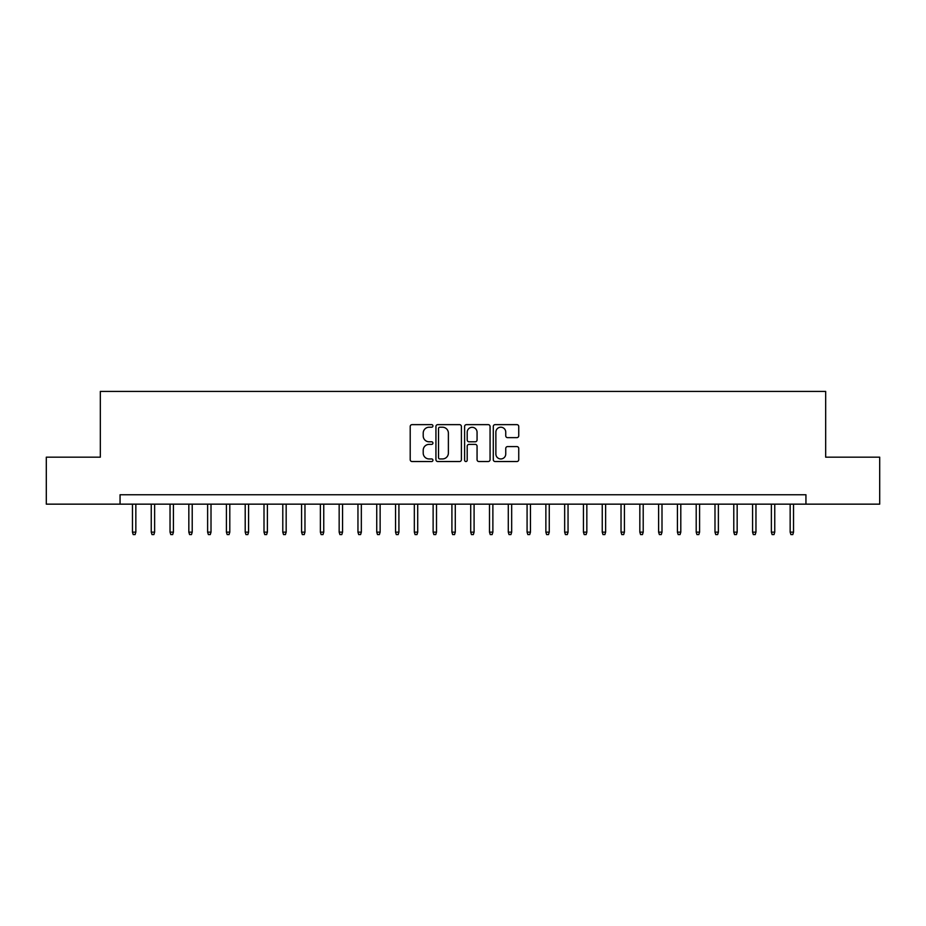 <?xml version="1.0" encoding="UTF-8"?>
<svg xmlns="http://www.w3.org/2000/svg" width="926" height="926" viewBox="0 0 926 926"><rect width="100%" height="100%" fill="white"/><g stroke="black" fill="none" stroke-linecap="round" stroke-linejoin="round"><path stroke-width="1.39" d="M432.94 425.925A1.296 1.296 0 0 0 431.643 424.64L412.047 424.64A1.84 1.84 0 0 0 410.206 426.481L410.206 459.678A1.84 1.84 0 0 0 412.047 461.53L431.643 461.53A1.296 1.296 0 0 0 432.94 460.234A1.296 1.296 0 0 0 431.643 458.949L429.108 458.949A5.903 5.903 0 0 1 423.205 453.045L423.205 450.279A5.903 5.903 0 0 1 429.108 444.376L431.643 444.376A1.296 1.296 0 0 0 432.94 443.079A1.296 1.296 0 0 0 431.643 441.795L429.108 441.795A5.903 5.903 0 0 1 423.205 435.891L423.205 433.125A5.903 5.903 0 0 1 429.108 427.222L431.643 427.222A1.296 1.296 0 0 0 432.94 425.925M516.905 437.639A1.84 1.84 0 0 0 518.745 435.799L518.745 426.481A1.84 1.84 0 0 0 516.905 424.64L495.144 424.64A1.84 1.84 0 0 0 493.292 426.481L493.292 459.678A1.84 1.84 0 0 0 495.144 461.53L516.905 461.53A1.84 1.84 0 0 0 518.745 459.678L518.745 448.427A1.84 1.84 0 0 0 516.905 446.587L507.587 446.587A1.84 1.84 0 0 0 505.746 448.427L505.746 454.006A4.931 4.931 0 0 1 500.816 458.949A4.931 4.931 0 0 1 495.873 454.006L495.873 432.153A4.931 4.931 0 0 1 500.816 427.222A4.931 4.931 0 0 1 505.746 432.153L505.746 435.799A1.84 1.84 0 0 0 507.587 437.639L516.905 437.639M120.056 504.149L46.3 504.149L46.3 457.178L100.321 457.178L100.321 391.409L825.679 391.409L825.679 457.178L879.7 457.178L879.7 504.149L805.944 504.149L805.944 494.762L120.056 494.762L120.056 504.149L805.944 504.149M461.391 426.481A1.84 1.84 0 0 0 459.539 424.64L437.778 424.64A1.84 1.84 0 0 0 435.938 426.481L435.938 459.678A1.84 1.84 0 0 0 437.778 461.53L459.539 461.53A1.84 1.84 0 0 0 461.391 459.678L461.391 426.481M466.461 424.64L488.222 424.64A1.84 1.84 0 0 1 490.062 426.481L490.062 459.678A1.84 1.84 0 0 1 488.222 461.53L478.904 461.53A1.84 1.84 0 0 1 477.064 459.678L477.064 446.216A1.84 1.84 0 0 0 475.223 444.376L469.042 444.376A1.84 1.84 0 0 0 467.202 446.216L467.202 460.234A1.296 1.296 0 0 1 465.905 461.53A1.296 1.296 0 0 1 464.609 460.234L464.609 426.481A1.84 1.84 0 0 1 466.461 424.64M439.804 427.222A1.296 1.296 0 0 0 438.519 428.506L438.519 457.652A1.296 1.296 0 0 0 439.804 458.949L442.478 458.949A5.903 5.903 0 0 0 448.381 453.045L448.381 433.125A5.903 5.903 0 0 0 442.478 427.222L439.804 427.222M477.064 432.245A4.931 4.931 0 0 0 472.133 427.314A4.931 4.931 0 0 0 467.202 432.245L467.202 439.943A1.84 1.84 0 0 0 469.042 441.795L475.223 441.795A1.84 1.84 0 0 0 477.064 439.943L477.064 432.245M135.844 532.149L135.092 534.591L133.205 534.591L132.464 532.149L135.844 532.149L135.844 504.149M132.464 532.149L132.464 504.149M154.63 532.149L153.878 534.591L152.003 534.591L151.251 532.149L154.63 532.149L154.63 504.149M151.251 532.149L151.251 504.149M173.428 532.149L172.676 534.591L170.789 534.591L170.037 532.149L173.428 532.149L173.428 504.149M170.037 532.149L170.037 504.149M192.214 532.149L191.462 534.591L189.587 534.591L188.835 532.149L192.214 532.149L192.214 504.149M188.835 532.149L188.835 504.149M211.012 532.149L210.26 534.591L208.373 534.591L207.621 532.149L211.012 532.149L211.012 504.149M207.621 532.149L207.621 504.149M229.798 532.149L229.046 534.591L227.171 534.591L226.419 532.149L229.798 532.149L229.798 504.149M226.419 532.149L226.419 504.149M248.585 532.149L247.832 534.591L245.957 534.591L245.205 532.149L248.585 532.149L248.585 504.149M245.205 532.149L245.205 504.149M267.382 532.149L266.63 534.591L264.755 534.591L264.003 532.149L267.382 532.149L267.382 504.149M264.003 532.149L264.003 504.149M286.169 532.149L285.416 534.591L283.541 534.591L282.789 532.149L286.169 532.149L286.169 504.149M282.789 532.149L282.789 504.149M304.967 532.149L304.214 534.591L302.339 534.591L301.587 532.149L304.967 532.149L304.967 504.149M301.587 532.149L301.587 504.149M323.753 532.149L323 534.591L321.125 534.591L320.373 532.149L323.753 532.149L323.753 504.149M320.373 532.149L320.373 504.149M342.551 532.149L341.798 534.591L339.911 534.591L339.159 532.149L342.551 532.149L342.551 504.149M339.159 532.149L339.159 504.149M361.337 532.149L360.584 534.591L358.709 534.591L357.957 532.149L361.337 532.149L361.337 504.149M357.957 532.149L357.957 504.149M380.135 532.149L379.382 534.591L377.495 534.591L376.743 532.149L380.135 532.149L380.135 504.149M376.743 532.149L376.743 504.149M398.921 532.149L398.168 534.591L396.293 534.591L395.541 532.149L398.921 532.149L398.921 504.149M395.541 532.149L395.541 504.149M417.707 532.149L416.966 534.591L415.079 534.591L414.327 532.149L417.707 532.149L417.707 504.149M414.327 532.149L414.327 504.149M436.505 532.149L435.752 534.591L433.877 534.591L433.125 532.149L436.505 532.149L436.505 504.149M433.125 532.149L433.125 504.149M455.291 532.149L454.539 534.591L452.664 534.591L451.911 532.149L455.291 532.149L455.291 504.149M451.911 532.149L451.911 504.149M474.089 532.149L473.336 534.591L471.461 534.591L470.709 532.149L474.089 532.149L474.089 504.149M470.709 532.149L470.709 504.149M492.875 532.149L492.123 534.591L490.248 534.591L489.495 532.149L492.875 532.149L492.875 504.149M489.495 532.149L489.495 504.149M511.673 532.149L510.92 534.591L509.034 534.591L508.293 532.149L511.673 532.149L511.673 504.149M508.293 532.149L508.293 504.149M530.459 532.149L529.707 534.591L527.832 534.591L527.079 532.149L530.459 532.149L530.459 504.149M527.079 532.149L527.079 504.149M549.257 532.149L548.505 534.591L546.618 534.591L545.865 532.149L549.257 532.149L549.257 504.149M545.865 532.149L545.865 504.149M568.043 532.149L567.291 534.591L565.416 534.591L564.663 532.149L568.043 532.149L568.043 504.149M564.663 532.149L564.663 504.149M586.841 532.149L586.089 534.591L584.202 534.591L583.449 532.149L586.841 532.149L586.841 504.149M583.449 532.149L583.449 504.149M605.627 532.149L604.875 534.591L603 534.591L602.247 532.149L605.627 532.149L605.627 504.149M602.247 532.149L602.247 504.149M624.413 532.149L623.661 534.591L621.786 534.591L621.033 532.149L624.413 532.149L624.413 504.149M621.033 532.149L621.033 504.149M643.211 532.149L642.459 534.591L640.584 534.591L639.831 532.149L643.211 532.149L643.211 504.149M639.831 532.149L639.831 504.149M661.997 532.149L661.245 534.591L659.37 534.591L658.617 532.149L661.997 532.149L661.997 504.149M658.617 532.149L658.617 504.149M680.795 532.149L680.043 534.591L678.168 534.591L677.415 532.149L680.795 532.149L680.795 504.149M677.415 532.149L677.415 504.149M699.581 532.149L698.829 534.591L696.954 534.591L696.202 532.149L699.581 532.149L699.581 504.149M696.202 532.149L696.202 504.149M718.379 532.149L717.627 534.591L715.74 534.591L714.988 532.149L718.379 532.149L718.379 504.149M714.988 532.149L714.988 504.149M737.165 532.149L736.413 534.591L734.538 534.591L733.786 532.149L737.165 532.149L737.165 504.149M733.786 532.149L733.786 504.149M755.963 532.149L755.211 534.591L753.324 534.591L752.572 532.149L755.963 532.149L755.963 504.149M752.572 532.149L752.572 504.149M774.749 532.149L773.997 534.591L772.122 534.591L771.37 532.149L774.749 532.149L774.749 504.149M771.37 532.149L771.37 504.149M793.536 532.149L792.795 534.591L790.908 534.591L790.156 532.149L793.536 532.149L793.536 504.149M790.156 532.149L790.156 504.149"/></g></svg>

